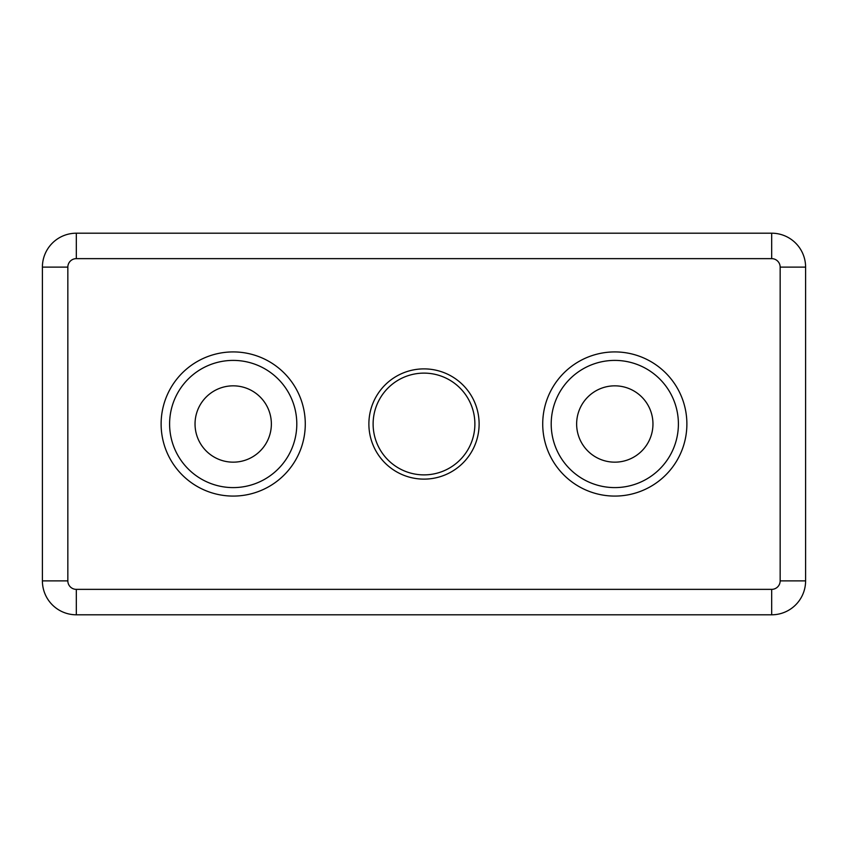 <?xml version="1.0" encoding="UTF-8"?>
<svg xmlns="http://www.w3.org/2000/svg" width="848" height="848" viewBox="0 0 848 848"><rect width="100%" height="100%" fill="white"/><g stroke="black" fill="none" stroke-linecap="round" stroke-linejoin="round"><path stroke-width="1.27" d="M678.4 424A63.6 63.6 0 0 0 583 368.922A63.6 63.6 0 0 0 583 479.078A63.6 63.6 0 0 0 678.4 424M424 479.12A55.12 55.12 0 0 1 376.268 396.44A55.12 55.12 0 0 1 471.732 396.44A55.12 55.12 0 0 1 424 479.12M76.32 589.36L76.32 614.8L771.68 614.8A33.92 33.92 0 0 0 805.6 580.88L805.6 267.12A33.92 33.92 0 0 0 771.68 233.2L76.32 233.2A33.92 33.92 0 0 0 42.4 267.12L42.4 580.88A33.92 33.92 0 0 0 76.32 614.8A33.92 33.92 0 0 1 42.4 580.88L67.84 580.88A8.48 8.48 0 0 0 76.32 589.36L771.68 589.36A8.48 8.48 0 0 0 780.16 580.88L780.16 267.12A8.48 8.48 0 0 0 771.68 258.64L76.32 258.64A8.48 8.48 0 0 0 67.84 267.12L67.84 580.88M296.8 424A63.6 63.6 0 0 0 233.2 360.4A63.6 63.6 0 0 0 169.6 424A63.6 63.6 0 0 0 233.2 487.6A63.6 63.6 0 0 0 296.8 424M576.64 424A38.16 38.16 0 0 1 614.8 385.84A38.16 38.16 0 0 1 652.96 424A38.16 38.16 0 0 1 614.8 462.16A38.16 38.16 0 0 1 576.64 424M195.04 424A38.16 38.16 0 0 1 252.28 390.949A38.16 38.16 0 0 1 252.28 457.051A38.16 38.16 0 0 1 195.04 424M424 474.88A50.88 50.88 0 0 0 468.064 398.56A50.88 50.88 0 0 0 379.936 398.56A50.88 50.88 0 0 0 424 474.88M686.88 424A72.08 72.08 0 0 0 578.76 361.577A72.08 72.08 0 0 0 578.76 486.423A72.08 72.08 0 0 0 686.88 424M305.28 424A72.08 72.08 0 0 0 197.16 361.577A72.08 72.08 0 0 0 197.16 486.423A72.08 72.08 0 0 0 305.28 424M780.16 267.12L805.6 267.12A33.92 33.92 0 0 0 771.68 233.2L771.68 258.64M771.68 589.36L771.68 614.8A33.92 33.92 0 0 0 805.6 580.88L780.16 580.88M76.32 258.64L76.32 233.2A33.92 33.92 0 0 0 42.4 267.12L67.84 267.12"/></g></svg>
